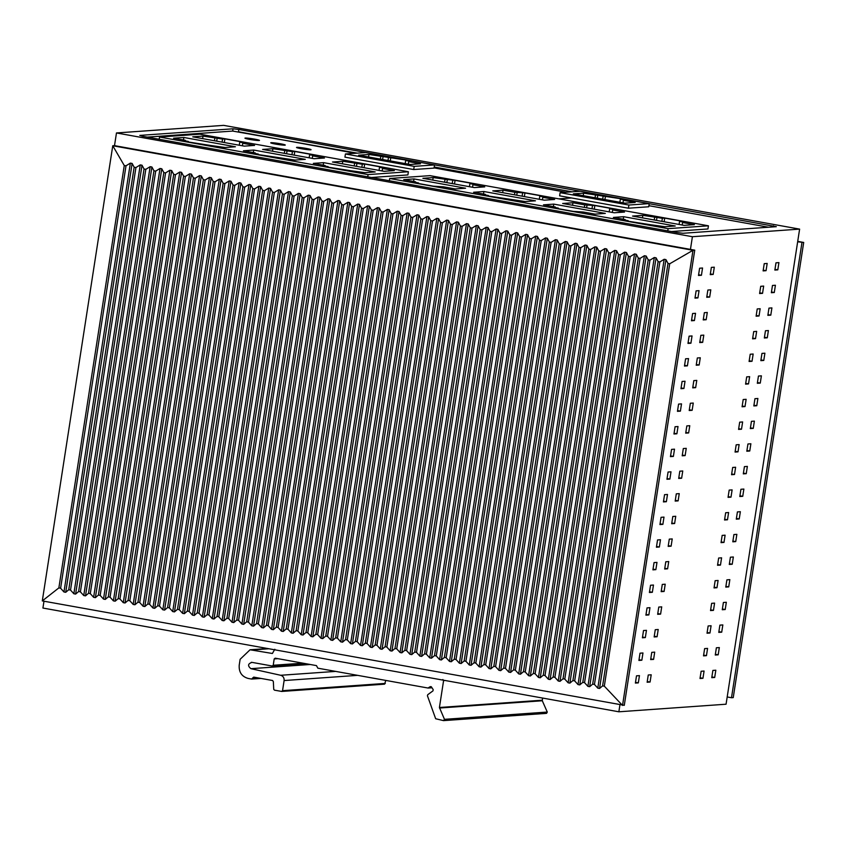 <?xml version="1.0" encoding="UTF-8"?>
<svg xmlns="http://www.w3.org/2000/svg" width="846" height="846" viewBox="0 0 846 846"><rect width="100%" height="100%" fill="white"/><g stroke="black" fill="none" stroke-linecap="round" stroke-linejoin="round"><path stroke-width="1.27" d="M619.917 704.972L618.86 711.793L42.924 608.041L43.981 601.22M124.267 165.52L126.012 165.795L130.358 163.119L132.124 163.437L134.154 167.233L135.931 167.55L140.246 164.896L142.012 165.213L144.042 169.01L145.819 169.327L150.133 166.683L151.899 167L153.93 170.797L155.696 171.114L160.021 168.46L161.787 168.777L163.817 172.573L165.583 172.891L169.898 170.236L171.675 170.564L173.705 174.35L175.471 174.678L179.786 172.024L181.552 172.341L183.582 176.137L185.359 176.454L189.673 173.8L191.439 174.117L193.47 177.914L195.246 178.231L199.561 175.587L201.327 175.905L203.357 179.701L205.123 180.018L209.438 177.364L211.214 177.681L213.245 181.478L215.011 181.795L219.326 179.141L221.102 179.468L223.133 183.254L224.899 183.582L229.213 180.928L230.979 181.245L233.01 185.041L234.786 185.359L239.101 182.704L240.867 183.022L242.897 186.818L244.674 187.135L248.988 184.491L250.754 184.809L252.785 188.605L254.551 188.922L258.865 186.268L260.642 186.585L262.672 190.382L264.438 190.699L268.753 188.045L270.53 188.372L272.56 192.158L274.326 192.486L278.641 189.832L280.407 190.149L282.437 193.946L284.214 194.263L288.528 191.608L290.294 191.926L292.325 195.722L294.091 196.039L298.416 193.396L300.182 193.713L302.212 197.509L303.978 197.827L308.293 195.172L310.07 195.489L312.1 199.286L313.866 199.603L318.181 196.949L319.957 197.277L321.988 201.062L323.754 201.39L328.068 198.736L329.834 199.053L331.865 202.85L333.641 203.167L337.956 200.513L339.722 200.83L341.752 204.626L343.518 204.944L347.843 202.3L349.61 202.617L351.64 206.413L353.406 206.731L357.721 204.076L359.497 204.394L361.528 208.19L363.294 208.507L367.608 205.853L369.374 206.181L371.415 209.967L373.181 210.294L377.496 207.64L379.262 207.957L381.292 211.754L383.069 212.071L387.383 209.417L389.149 209.734L391.18 213.53L392.946 213.848L397.271 211.204L399.037 211.521L401.067 215.318L402.833 215.635L407.148 212.981L408.925 213.298L410.955 217.094L412.721 217.411L417.036 214.757L418.802 215.085L420.843 218.871L422.609 219.199L426.923 216.544L428.689 216.862L430.72 220.658L432.496 220.975L436.811 218.321L438.577 218.638L440.607 222.435L442.373 222.752L446.699 220.108L448.465 220.425L450.495 224.222L452.261 224.539L456.576 221.885L458.352 222.202L460.383 225.998L462.149 226.316L466.463 223.661L468.229 223.989L470.26 227.775L472.036 228.103L476.351 225.448L478.117 225.766L480.147 229.562L481.924 229.879L486.239 227.225L488.005 227.542L490.035 231.339L491.801 231.656L496.126 229.012L497.892 229.329L499.923 233.126L501.689 233.443L506.003 230.789L507.78 231.106L509.81 234.902L511.576 235.22L515.891 232.565L517.657 232.893L519.687 236.679L521.464 237.007L525.778 234.353L527.544 234.67L529.575 238.466L531.351 238.784L535.666 236.129L537.432 236.446L539.462 240.243L541.229 240.56L545.543 237.916L547.32 238.234L549.35 242.03L551.116 242.347L555.431 239.693L557.207 240.01L559.238 243.807L561.004 244.124L565.318 241.47L567.084 241.797L569.115 245.583L570.891 245.911L575.206 243.257L576.972 243.574L579.002 247.37L580.779 247.688L585.094 245.033L586.86 245.351L588.89 249.147L590.656 249.464L594.971 246.821L596.747 247.138L598.778 250.934L600.544 251.251L604.858 248.597L606.635 248.914L608.665 252.711L610.431 253.028L614.746 250.374L616.512 250.702L618.542 254.487L620.319 254.815L624.634 252.161L626.4 252.478L628.43 256.275L630.196 256.592L634.521 253.937L636.287 254.255L638.318 258.051L640.084 258.368L644.398 255.725L646.175 256.042L648.205 259.838L649.971 260.156L654.286 257.501L656.062 257.819L658.093 261.615L659.859 261.932L664.173 259.278L665.939 259.606L667.991 263.423L669.704 263.783L692.99 250.289L112.761 145.755L124.267 165.52L58.871 587.896L42.3 600.914L112.761 145.755L114.506 145.639L116.473 132.949L692.409 236.711L690.442 249.39M618.86 711.793L726.069 704.21L799.618 229.118L223.682 125.367L116.473 132.949M628.398 208.211L648.734 206.773L649.22 203.6L628.885 205.039L628.398 208.211L571.515 197.964L558.878 198.863L571.515 197.964L559.629 195.828L560.115 192.655L628.885 205.039M671.47 231.55L707.943 228.97L708.43 225.808L668.118 228.653L667.769 230.884M147.236 137.115L232.692 131.067L357.266 153.147M434.22 167.011L571.949 191.82M648.903 205.684L768.496 227.225M238.456 131.743L355.13 153.295L238.456 131.743L238.805 129.48L776.311 226.675L683.05 233.274L677.286 232.597L142.614 136.28L139.78 135.402L233.041 128.804L238.805 129.48M434.083 167.878L565.974 192.243L434.083 167.878M650.077 682.035L651.198 674.791L648.258 674.992L647.137 682.246L650.077 682.035L647.253 681.527M641.839 660.218L642.96 652.975L640.02 653.186L638.899 660.43L641.839 660.218L639.005 659.711M653.588 659.394L654.709 652.139L651.769 652.351L650.648 659.594L653.588 659.394L650.754 658.875M645.339 637.577L646.46 630.333L643.52 630.534L642.4 637.789L645.339 637.577L642.516 637.07M657.088 636.742L658.209 629.498L655.269 629.71L654.148 636.953L657.088 636.742L654.265 636.234M648.85 614.936L649.971 607.682L647.031 607.893L645.91 615.137L648.85 614.936L646.016 614.418M660.599 614.101L661.72 606.857L658.78 607.058L657.659 614.312L660.599 614.101L657.765 613.593M652.351 592.285L653.472 585.041L650.532 585.252L649.411 592.496L652.351 592.285L649.527 591.777M664.099 591.46L665.22 584.205L662.281 584.417L661.16 591.661L664.099 591.46L661.276 590.942M655.862 569.644L656.982 562.4L654.043 562.601L652.922 569.855L655.862 569.644L653.027 569.136M667.61 568.808L668.731 561.564L665.791 561.776L664.67 569.02L667.61 568.808L664.776 568.301M659.362 547.002L660.483 539.748L657.543 539.96L656.422 547.203L659.362 547.002L656.538 546.484M671.111 546.167L672.232 538.923L669.292 539.124L668.171 546.379L671.111 546.167L668.287 545.659M662.873 524.351L663.994 517.107L661.054 517.318L659.933 524.562L662.873 524.351L660.039 523.843M674.622 523.526L675.743 516.272L672.803 516.483L671.682 523.727L674.622 523.526L671.787 523.008M666.373 501.71L667.494 494.466L664.554 494.667L663.433 501.921L666.373 501.71L663.55 501.202M678.122 500.874L679.243 493.63L676.303 493.842L675.182 501.086L678.122 500.874L675.298 500.367M669.884 479.069L671.005 471.814L668.065 472.026L666.944 479.27L669.884 479.069L667.05 478.55M681.633 478.233L682.754 470.989L679.814 471.19L678.693 478.445L681.633 478.233L678.799 477.726M673.384 456.417L674.505 449.173L671.565 449.385L670.444 456.629L673.384 456.417L670.561 455.909M685.133 455.592L686.254 448.338L683.314 448.549L682.193 455.793L685.133 455.592L682.31 455.074M676.895 433.776L678.016 426.532L675.076 426.733L673.955 433.987L676.895 433.776L674.061 433.268M688.644 432.941L689.765 425.697L686.825 425.908L685.704 433.152L688.644 432.941L685.81 432.433M680.396 411.135L681.516 403.88L678.577 404.092L677.456 411.336L680.396 411.135L677.572 410.617M692.144 410.299L693.265 403.056L690.325 403.256L689.204 410.511L692.144 410.299L689.321 409.792M683.906 388.483L685.027 381.239L682.088 381.451L680.967 388.695L683.906 388.483L681.072 387.976M695.655 387.658L696.776 380.404L693.836 380.615L692.715 387.859L695.655 387.658L692.821 387.14M687.407 365.842L688.528 358.598L685.588 358.799L684.467 366.054L687.407 365.842L684.583 365.335M699.156 365.007L700.277 357.763L697.337 357.974L696.216 365.218L699.156 365.007L696.332 364.499M690.918 343.201L692.039 335.947L689.099 336.158L687.978 343.402L690.918 343.201L688.084 342.683M702.666 342.366L703.787 335.122L700.848 335.323L699.727 342.577L702.666 342.366L699.832 341.858M694.418 320.549L695.539 313.306L692.599 313.517L691.478 320.761L694.418 320.549L691.594 320.042M706.167 319.725L707.288 312.47L704.348 312.682L703.227 319.925L706.167 319.725L703.343 319.217M697.929 297.908L699.05 290.664L696.11 290.865L694.989 298.12L697.929 297.908L695.095 297.401M709.678 297.073L710.799 289.829L707.859 290.041L706.738 297.284L709.678 297.073L706.844 296.565M701.429 275.267L702.55 268.013L699.61 268.224L698.489 275.468L701.429 275.267L698.606 274.749M713.178 274.432L714.299 267.188L711.359 267.389L710.238 274.643L713.178 274.432L710.354 273.924M702.952 678.291L704.073 671.047L701.133 671.259L700.012 678.503L702.952 678.291L700.118 677.783M714.701 677.466L715.822 670.212L712.882 670.423L711.761 677.667L714.701 677.466L711.867 676.959M706.452 655.65L707.573 648.406L704.633 648.607L703.512 655.862L706.452 655.65L703.629 655.142M718.201 654.815L719.322 647.571L716.382 647.782L715.261 655.026L718.201 654.815L715.378 654.307M709.963 633.009L711.084 625.754L708.144 625.966L707.023 633.21L709.963 633.009L707.129 632.491M721.712 632.173L722.833 624.93L719.893 625.131L718.772 632.385L721.712 632.173L718.878 631.666M713.464 610.357L714.584 603.113L711.645 603.325L710.524 610.569L713.464 610.357L710.64 609.85M725.212 609.532L726.333 602.278L723.393 602.489L722.273 609.733L725.212 609.532L722.389 609.025M716.974 587.716L718.095 580.472L715.156 580.673L714.035 587.928L716.974 587.716L714.14 587.209M728.723 586.881L729.844 579.637L726.904 579.848L725.783 587.092L728.723 586.881L725.889 586.373M720.475 565.075L721.596 557.821L718.656 558.032L717.535 565.276L720.475 565.075L717.651 564.557M732.224 564.24L733.345 556.996L730.405 557.197L729.284 564.451L732.224 564.24L729.4 563.732M723.986 542.423L725.107 535.18L722.167 535.391L721.046 542.635L723.986 542.423L721.152 541.916M735.734 541.599L736.855 534.344L733.916 534.556L732.795 541.8L735.734 541.599L732.9 541.091M727.486 519.782L728.607 512.539L725.667 512.739L724.546 519.994L727.486 519.782L724.662 519.275M739.235 518.947L740.356 511.703L737.416 511.915L736.295 519.158L739.235 518.947L736.411 518.439M730.997 497.141L732.118 489.887L729.178 490.098L728.057 497.342L730.997 497.141L728.163 496.623M742.746 496.306L743.867 489.062L740.927 489.263L739.806 496.517L742.746 496.306L739.912 495.798M734.497 474.49L735.618 467.246L732.678 467.457L731.557 474.701L734.497 474.49L731.674 473.982M746.246 473.665L747.367 466.41L744.427 466.622L743.306 473.866L746.246 473.665L743.423 473.157M738.008 451.849L739.129 444.605L736.189 444.806L735.068 452.06L738.008 451.849L735.174 451.341M749.757 451.013L750.878 443.769L747.938 443.981L746.817 451.225L749.757 451.013L746.923 450.506M741.508 429.208L742.629 421.953L739.69 422.165L738.569 429.408L741.508 429.208L738.685 428.689M753.257 428.372L754.378 421.128L751.438 421.329L750.317 428.584L753.257 428.372L750.434 427.865M745.019 406.556L746.14 399.312L743.2 399.524L742.079 406.767L745.019 406.556L742.185 406.048M756.768 405.731L757.889 398.477L754.949 398.688L753.828 405.932L756.768 405.731L753.934 405.223M748.52 383.915L749.641 376.671L746.701 376.872L745.58 384.126L748.52 383.915L745.696 383.407M760.268 383.079L761.389 375.836L758.45 376.047L757.329 383.291L760.268 383.079L757.445 382.572M752.031 361.274L753.152 354.019L750.212 354.231L749.091 361.475L752.031 361.274L749.196 360.756M763.779 360.438L764.9 353.194L761.96 353.395L760.84 360.65L763.779 360.438L760.945 359.931M755.531 338.622L756.652 331.378L753.712 331.59L752.591 338.834L755.531 338.622L752.707 338.114M767.28 337.797L768.401 330.543L765.461 330.754L764.34 337.998L767.28 337.797L764.456 337.29M759.042 315.981L760.163 308.737L757.223 308.938L756.102 316.193L759.042 315.981L756.208 315.473M770.791 315.146L771.912 307.902L768.972 308.113L767.851 315.357L770.791 315.146L767.957 314.638M762.542 293.34L763.663 286.085L760.723 286.297L759.602 293.541L762.542 293.34L759.719 292.822M774.291 292.505L775.412 285.261L772.472 285.462L771.351 292.716L774.291 292.505L771.467 291.997M766.053 270.688L767.174 263.444L764.234 263.656L763.113 270.9L766.053 270.688L763.219 270.181M777.802 269.863L778.923 262.609L775.983 262.82L774.862 270.064L777.802 269.863L774.968 269.356M638.328 682.87L639.449 675.616L636.509 675.827L635.388 683.071L638.328 682.87L635.505 682.352M799.618 229.118L692.409 236.711M159.534 137.031L199.846 134.186L408.385 171.749L368.073 174.604L159.534 137.031L159.185 139.262M210.971 145.523L186.057 141.631L188.404 141.462L183.032 140.499L185.38 140.33L173.557 138.194L183.846 137.475L235.421 146.76L225.142 147.49L210.971 145.523M188.32 142.033L188.404 141.462M185.295 140.901L185.38 140.33M183.455 139.981L183.846 137.475M222.075 142.128L222.551 139.051L224.899 138.881L242.093 141.98L239.746 142.139L245.118 143.111L242.76 143.281L254.583 145.406L244.304 146.136L192.729 136.841L203.008 136.111L222.551 139.051M216.703 141.166L217.179 138.078M224.338 142.54L224.899 138.881M239.259 145.226L239.746 142.139M242.379 145.787L242.76 143.281M202.617 138.628L203.008 136.111M214.44 140.753L214.831 138.247M275.479 157.145L255.936 154.215L258.294 154.057L252.922 153.084L255.27 152.915L243.447 150.789L253.726 150.059L305.3 159.355L295.021 160.084L275.479 157.145M253.335 152.566L253.726 150.059M255.175 153.496L255.27 152.915M258.199 154.628L258.294 154.057M291.955 154.723L292.43 151.635L294.789 151.466L311.973 154.564L309.625 154.733L314.998 155.706L312.65 155.865L324.473 158.001L314.194 158.72L262.609 149.435L272.898 148.706L292.43 151.635M286.583 153.75L287.058 150.673M294.218 155.125L294.789 151.466M309.15 157.821L309.625 154.733M312.259 158.382L312.65 155.865M272.507 151.212L272.898 148.706M284.319 153.348L284.711 150.831M408.385 171.749L407.899 174.921L371.426 177.501M368.073 174.604L367.724 176.835M350.741 170.702L325.826 166.81L328.174 166.641L322.802 165.679L325.15 165.509L313.337 163.373L323.616 162.654L375.19 171.939L364.912 172.669L350.741 170.702M328.089 167.212L328.174 166.641M325.065 166.08L325.15 165.509M323.225 165.16L323.616 162.654M361.845 167.307L362.321 164.23L364.668 164.061L381.863 167.159L379.516 167.328L384.888 168.291L382.54 168.46L394.352 170.585L384.073 171.315L332.499 162.02L342.778 161.29L362.321 164.23M356.473 166.345L356.949 163.257M364.108 167.72L364.668 164.061M379.04 170.406L379.516 167.328M382.149 170.966L382.54 168.46M342.387 163.807L342.778 161.29M354.21 165.932L354.601 163.426M668.118 228.653L389.689 178.495L389.35 180.727M389.689 178.495L430.001 175.64L708.43 225.808M446.857 182.62L447.333 179.542L455.063 180.346L472.248 183.445L469.9 183.603L475.272 184.576L472.925 184.745L484.747 186.871L474.458 187.601L422.884 178.305L433.163 177.575L447.333 179.542M444.594 182.218L444.985 179.712M452.229 183.593L452.705 180.505M454.492 183.994L455.063 180.346M469.424 186.691L469.9 183.603M472.533 187.252L472.925 184.745M432.782 180.092L433.163 177.575M418.474 183.497L418.559 182.926L413.186 181.953L415.545 181.795L403.722 179.659L414.001 178.929L465.575 188.224L455.296 188.954L443.473 186.829L433.406 186.183L416.211 183.096L418.559 182.926M415.449 182.366L415.545 181.795M413.609 181.446L414.001 178.929M524.383 196.589L524.943 192.93L542.138 196.029L539.79 196.198L545.162 197.16L542.804 197.33L554.627 199.455L544.348 200.185L492.774 190.9L503.053 190.17L514.876 192.296L524.943 192.93M522.119 196.177L522.595 193.1M539.314 199.275L539.79 196.198M542.423 199.836L542.804 197.33M502.661 192.677L503.053 190.17M514.484 194.802L514.876 192.296M516.747 195.215L517.223 192.127M505.644 198.609L486.101 195.68L488.449 195.511L483.077 194.548L485.424 194.379L473.612 192.254L483.891 191.524L535.465 200.819L525.186 201.538L505.644 198.609M488.364 196.092L488.449 195.511M485.34 194.95L485.424 194.379M483.5 194.03L483.891 191.524M572.552 205.271L572.943 202.754L584.755 204.891L594.833 205.525L612.018 208.624L609.67 208.782L615.042 209.755L612.694 209.924L624.517 212.05L614.238 212.78L562.653 203.484L572.943 202.754M584.375 207.397L584.755 204.891M586.627 207.799L587.103 204.721M591.999 208.772L592.475 205.684M594.262 209.174L594.833 205.525M609.194 211.87L609.67 208.782M612.303 212.431L612.694 209.924M605.345 213.404L595.066 214.133L583.254 212.008L573.176 211.363L555.981 208.275L558.339 208.105L552.967 207.133L555.314 206.974L543.492 204.838L553.77 204.119L605.345 213.404M558.244 208.676L558.339 208.105M555.219 207.545L555.314 206.974M553.379 206.625L553.77 204.119M650.786 224.761L625.871 220.859L628.218 220.69L622.846 219.727L625.194 219.558L613.382 217.433L623.661 216.703L675.235 225.998L664.956 226.717L650.786 224.761M628.134 221.271L628.218 220.69M625.109 220.129L625.194 219.558M623.269 219.209L623.661 216.703M661.889 221.356L662.365 218.279L664.713 218.109L681.908 221.208L679.56 221.377L684.932 222.339L682.585 222.509L694.397 224.634L684.118 225.364L632.544 216.079L642.823 215.349L662.365 218.279M656.517 220.394L656.993 217.306M664.152 221.768L664.713 218.109M679.084 224.454L679.56 221.377M682.193 225.015L682.585 222.509M642.431 217.856L642.823 215.349M654.254 219.981L654.645 217.475M560.115 192.655L580.462 191.217L649.22 203.6M603.156 196.082L622.698 199.011L620.351 199.18L625.723 200.142L623.375 200.312L635.198 202.437L624.919 203.167L573.334 193.871L583.624 193.152L603.156 196.082L602.68 199.159M604.943 199.571L605.514 195.912M619.875 202.257L620.351 199.18M622.984 202.818L623.375 200.312M583.232 195.659L583.624 193.152M595.055 197.784L595.436 195.278M597.308 198.197L597.784 195.109M434.537 164.928L434.051 168.1L413.705 169.538L414.202 166.366L434.537 164.928L365.768 152.544L345.432 153.983L414.202 166.366M345.432 153.983L344.935 157.155L413.705 169.538M388.473 157.409L408.015 160.338L405.668 160.497L411.04 161.47L408.692 161.639L420.504 163.764L410.225 164.494L358.651 155.199L368.93 154.469L388.473 157.409L387.997 160.486M390.26 160.899L390.82 157.24M405.192 163.585L405.668 160.497M408.301 164.145L408.692 161.639M368.549 156.986L368.93 154.469M380.362 159.111L380.753 156.605M382.625 159.524L383.101 156.436M114.506 145.639L694.746 250.162L692.99 250.289L622.529 705.437L604.319 686.159L602.595 685.884L599.55 688.464L597.784 688.147L594.452 684.446L592.676 684.128L589.662 686.688L587.896 686.36L584.565 682.659L582.799 682.341L579.785 684.9L578.008 684.583L574.677 680.882L572.911 680.565L569.897 683.124L568.131 682.807L564.79 679.095L563.024 678.778L560.01 681.337L558.244 681.019L554.913 677.318L553.136 677.001L550.122 679.56L548.356 679.243L545.025 675.542L543.259 675.224L540.234 677.783L538.468 677.456L535.137 673.754L533.371 673.437L530.357 675.996L528.581 675.679L525.25 671.978L523.484 671.661L520.47 674.22L518.704 673.902L515.362 670.191L513.596 669.873L510.582 672.433L508.816 672.115L505.485 668.414L503.708 668.097L500.695 670.656L498.929 670.339L495.597 666.637L493.831 666.32L490.807 668.879L489.041 668.552L485.71 664.85L483.944 664.533L480.93 667.092L479.153 666.775L475.822 663.074L474.056 662.756L471.042 665.316L469.276 664.998L465.935 661.286L464.168 660.969L461.155 663.528L459.389 663.211L456.057 659.51L454.281 659.193L451.267 661.752L449.501 661.435L446.17 657.733L444.404 657.405L441.379 659.975L439.613 659.647L436.282 655.946L434.516 655.629L431.502 658.188L429.726 657.871L426.395 654.17L424.629 653.852L421.615 656.411L419.849 656.094L416.507 652.382L414.741 652.065L411.727 654.624L409.961 654.307L406.63 650.606L404.853 650.288L401.839 652.848L400.073 652.53L396.742 648.829L394.976 648.501L391.952 651.071L390.186 650.743L386.855 647.042L385.089 646.725L382.075 649.284L380.298 648.967L376.967 645.265L375.201 644.948L372.187 647.507L370.421 647.19L367.079 643.478L365.313 643.161L362.3 645.72L360.533 645.403L357.202 641.702L355.426 641.384L352.412 643.943L350.646 643.626L347.315 639.925L345.549 639.597L342.535 642.167L340.758 641.839L337.427 638.138L335.661 637.821L332.647 640.38L330.871 640.062L327.539 636.361L325.773 636.044L322.76 638.603L320.994 638.286L317.662 634.574L315.886 634.257L312.872 636.816L311.106 636.499L307.775 632.797L305.998 632.48L302.984 635.039L301.218 634.722L297.887 631.021L296.121 630.693L293.107 633.263L291.331 632.935L288 629.234L286.234 628.916L283.22 631.476L281.443 631.158L278.112 627.457L276.346 627.14L273.332 629.699L271.566 629.382L268.235 625.67L266.458 625.353L263.444 627.912L261.678 627.595L258.347 623.893L256.571 623.576L253.557 626.135L251.791 625.818L248.46 622.117L246.694 621.789L243.68 624.359L241.903 624.031L238.572 620.33L236.806 620.012L233.792 622.571L232.016 622.254L228.684 618.553L226.918 618.236L223.904 620.795L222.138 620.478L218.807 616.766L217.031 616.448L214.017 619.008L212.251 618.69L208.92 614.989L207.143 614.672L204.129 617.231L202.363 616.914L199.032 613.213L197.266 612.885L194.252 615.454L192.476 615.127L189.144 611.425L187.378 611.108L184.365 613.667L182.599 613.35L179.257 609.649L177.491 609.332L174.477 611.891L172.711 611.573L169.38 607.862L167.603 607.544L164.589 610.103L162.823 609.786L159.492 606.085L157.726 605.768L154.702 608.327L152.936 608.01L149.605 604.308L147.839 603.981L144.825 606.55L143.048 606.222L139.717 602.521L137.951 602.204L134.937 604.763L133.171 604.446L129.829 600.745L128.063 600.427L125.049 602.987L123.283 602.669L119.952 598.957L118.176 598.64L115.162 601.199L113.396 600.882L110.065 597.181L108.299 596.864L105.274 599.423L103.508 599.105L100.177 595.404L98.411 595.076L95.397 597.646L93.62 597.318L90.289 593.617L88.523 593.3L85.509 595.859L83.743 595.542L80.402 591.84L78.636 591.523L75.622 594.082L73.856 593.765L70.525 590.053L68.748 589.736L65.734 592.295L63.968 591.978L60.605 588.245L58.871 587.896M42.3 600.914L624.285 705.321L694.746 250.162M801.955 242.58L731.494 697.739L733.239 697.612L803.7 242.453L797.651 241.808M731.494 697.739L727.19 696.956M803.7 242.453L797.725 241.374M259.088 140.521A7.35 0.55 8.8 0 0 259.479 140.415A7.35 0.55 8.8 0 0 253.451 138.924A7.35 0.55 8.8 0 0 245.34 138.046A7.35 0.55 8.8 0 0 244.949 138.162A7.35 0.55 8.8 0 0 250.987 139.643A7.35 0.55 8.8 0 0 259.088 140.521A7.35 0.55 8.8 0 0 259.479 140.415A7.35 0.55 8.8 0 0 253.451 138.924A7.35 0.55 8.8 0 0 245.34 138.046A7.35 0.55 8.8 0 0 244.949 138.162A7.35 0.55 8.8 0 0 250.987 139.643A7.35 0.55 8.8 0 0 259.088 140.521M271.122 142.688A7.35 0.55 8.8 0 0 270.741 142.805A7.35 0.55 8.8 0 0 276.769 144.296A7.35 0.55 8.8 0 0 284.88 145.174A7.35 0.55 8.8 0 0 285.271 145.057A7.35 0.55 8.8 0 0 279.233 143.566A7.35 0.55 8.8 0 0 271.122 142.688A7.35 0.55 8.8 0 0 270.741 142.805A7.35 0.55 8.8 0 0 276.769 144.296A7.35 0.55 8.8 0 0 284.88 145.174A7.35 0.55 8.8 0 0 285.271 145.057A7.35 0.55 8.8 0 0 279.233 143.566A7.35 0.55 8.8 0 0 271.122 142.688M296.914 147.341A7.35 0.55 8.8 0 0 296.523 147.447A7.35 0.55 8.8 0 0 302.561 148.938A7.35 0.55 8.8 0 0 310.672 149.816A7.35 0.55 8.8 0 0 311.064 149.7A7.35 0.55 8.8 0 0 305.025 148.219A7.35 0.55 8.8 0 0 296.914 147.341A7.35 0.55 8.8 0 0 296.523 147.447A7.35 0.55 8.8 0 0 302.561 148.938A7.35 0.55 8.8 0 0 310.672 149.816A7.35 0.55 8.8 0 0 311.064 149.7A7.35 0.55 8.8 0 0 305.025 148.219A7.35 0.55 8.8 0 0 296.914 147.341M274.813 649.263L272.391 653.482L250.056 649.781L240.127 659.298L239.217 665.189C238.784 672.179 241.787 676.599 248.206 678.45L251.643 679.063L253.715 677.117L272.624 680.522L273.343 681.58L273.734 689.342L274.464 690.156L281.739 691.446L384.549 684.171L385.808 680.427M281.538 691.436L282.543 690.685L284.108 680.554C284.288 677.836 283.146 676.081 280.671 675.277L250.924 668.678C247.497 665.823 247.857 663.719 252.013 662.376L272.222 666.014L273.226 665.263L274.199 658.928L275.204 658.177L316.467 665.612L317.832 668.181L428.013 688.031L430.17 686.688L431.407 686.91L433.184 689.596L432.972 690.875L427.748 694.693L427.431 695.772L435.658 718.74L443.537 720.623L546.548 713.358L547.277 712.057L542.297 700.752L542.561 698.045M272.222 666.014L305.723 663.676M251.294 662.333L252.013 662.376M251.643 679.063L261.023 678.429M443.537 720.623L444.467 719.333L439.423 707.489L443.59 680.596L442.87 679.528M431.111 686.624L430.17 686.688L431.407 686.91M428.013 688.031L431.894 687.639M773.307 226.887L773.477 225.797M232.692 131.067L233.041 128.804M658.093 261.615L592.676 684.128M656.062 257.819L589.662 686.688M659.859 261.932L594.452 684.446M654.286 257.501L587.896 686.36M664.173 259.278L597.784 688.147M649.971 260.156L584.565 682.659M665.939 259.606L599.55 688.464M648.205 259.838L582.799 682.341M667.991 263.423L602.595 685.884M646.175 256.042L579.785 684.9M669.704 263.783L604.319 686.159M644.398 255.725L578.008 684.583M640.084 258.368L574.677 680.882M638.318 258.051L572.911 680.565M636.287 254.255L569.897 683.124M634.521 253.937L568.131 682.807M630.196 256.592L564.79 679.095M126.012 165.795L60.605 588.245M628.43 256.275L563.024 678.778M130.358 163.119L63.968 591.978M626.4 252.478L560.01 681.337M132.124 163.437L65.734 592.295M624.634 252.161L558.244 681.019M134.154 167.233L68.748 589.736M620.319 254.815L554.913 677.318M135.931 167.55L70.525 590.053M618.542 254.487L553.136 677.001M140.246 164.896L73.856 593.765M616.512 250.702L550.122 679.56M142.012 165.213L75.622 594.082M614.746 250.374L548.356 679.243M144.042 169.01L78.636 591.523M610.431 253.028L545.025 675.542M145.819 169.327L80.402 591.84M608.665 252.711L543.259 675.224M150.133 166.683L83.743 595.542M606.635 248.914L540.234 677.783M151.899 167L85.509 595.859M604.858 248.597L538.468 677.456M153.93 170.797L88.523 593.3M600.544 251.251L535.137 673.754M155.696 171.114L90.289 593.617M598.778 250.934L533.371 673.437M160.021 168.46L93.62 597.318M596.747 247.138L530.357 675.996M161.787 168.777L95.397 597.646M594.971 246.821L528.581 675.679M163.817 172.573L98.411 595.076M590.656 249.464L525.25 671.978M165.583 172.891L100.177 595.404M588.89 249.147L523.484 671.661M169.898 170.236L103.508 599.105M586.86 245.351L520.47 674.22M171.675 170.564L105.274 599.423M585.094 245.033L518.704 673.902M173.705 174.35L108.299 596.864M580.779 247.688L515.362 670.191M175.471 174.678L110.065 597.181M579.002 247.37L513.596 669.873M179.786 172.024L113.396 600.882M576.972 243.574L510.582 672.433M181.552 172.341L115.162 601.199M575.206 243.257L508.816 672.115M183.582 176.137L118.176 598.64M570.891 245.911L505.485 668.414M185.359 176.454L119.952 598.957M569.115 245.583L503.708 668.097M189.673 173.8L123.283 602.669M567.084 241.797L500.695 670.656M191.439 174.117L125.049 602.987M565.318 241.47L498.929 670.339M193.47 177.914L128.063 600.427M561.004 244.124L495.597 666.637M195.246 178.231L129.829 600.745M559.238 243.807L493.831 666.32M199.561 175.587L133.171 604.446M557.207 240.01L490.807 668.879M201.327 175.905L134.937 604.763M555.431 239.693L489.041 668.552M203.357 179.701L137.951 602.204M551.116 242.347L485.71 664.85M205.123 180.018L139.717 602.521M549.35 242.03L483.944 664.533M209.438 177.364L143.048 606.222M547.32 238.234L480.93 667.092M211.214 177.681L144.825 606.55M545.543 237.916L479.153 666.775M213.245 181.478L147.839 603.981M541.229 240.56L475.822 663.074M215.011 181.795L149.605 604.308M539.462 240.243L474.056 662.756M219.326 179.141L152.936 608.01M537.432 236.446L471.042 665.316M221.102 179.468L154.702 608.327M535.666 236.129L469.276 664.998M223.133 183.254L157.726 605.768M531.351 238.784L465.935 661.286M224.899 183.582L159.492 606.085M529.575 238.466L464.168 660.969M229.213 180.928L162.823 609.786M527.544 234.67L461.155 663.528M230.979 181.245L164.589 610.103M525.778 234.353L459.389 663.211M233.01 185.041L167.603 607.544M521.464 237.007L456.057 659.51M234.786 185.359L169.38 607.862M519.687 236.679L454.281 659.193M239.101 182.704L172.711 611.573M517.657 232.893L451.267 661.752M240.867 183.022L174.477 611.891M515.891 232.565L449.501 661.435M242.897 186.818L177.491 609.332M511.576 235.22L446.17 657.733M244.674 187.135L179.257 609.649M509.81 234.902L444.404 657.405M248.988 184.491L182.599 613.35M507.78 231.106L441.379 659.975M250.754 184.809L184.365 613.667M506.003 230.789L439.613 659.647M252.785 188.605L187.378 611.108M501.689 233.443L436.282 655.946M254.551 188.922L189.144 611.425M499.923 233.126L434.516 655.629M258.865 186.268L192.476 615.127M497.892 229.329L431.502 658.188M260.642 186.585L194.252 615.454M496.126 229.012L429.726 657.871M262.672 190.382L197.266 612.885M491.801 231.656L426.395 654.17M264.438 190.699L199.032 613.213M490.035 231.339L424.629 653.852M268.753 188.045L202.363 616.914M488.005 227.542L421.615 656.411M270.53 188.372L204.129 617.231M486.239 227.225L419.849 656.094M272.56 192.158L207.143 614.672M481.924 229.879L416.507 652.382M274.326 192.486L208.92 614.989M480.147 229.562L414.741 652.065M278.641 189.832L212.251 618.69M478.117 225.766L411.727 654.624M280.407 190.149L214.017 619.008M476.351 225.448L409.961 654.307M282.437 193.946L217.031 616.448M472.036 228.103L406.63 650.606M284.214 194.263L218.807 616.766M470.26 227.775L404.853 650.288M288.528 191.608L222.138 620.478M468.229 223.989L401.839 652.848M290.294 191.926L223.904 620.795M466.463 223.661L400.073 652.53M292.325 195.722L226.918 618.236M462.149 226.316L396.742 648.829M294.091 196.039L228.684 618.553M460.383 225.998L394.976 648.501M298.416 193.396L232.016 622.254M458.352 222.202L391.952 651.071M300.182 193.713L233.792 622.571M456.576 221.885L390.186 650.743M302.212 197.509L236.806 620.012M452.261 224.539L386.855 647.042M303.978 197.827L238.572 620.33M450.495 224.222L385.089 646.725M308.293 195.172L241.903 624.031M448.465 220.425L382.075 649.284M310.07 195.489L243.68 624.359M446.699 220.108L380.298 648.967M312.1 199.286L246.694 621.789M442.373 222.752L376.967 645.265M313.866 199.603L248.46 622.117M440.607 222.435L375.201 644.948M318.181 196.949L251.791 625.818M438.577 218.638L372.187 647.507M319.957 197.277L253.557 626.135M436.811 218.321L370.421 647.19M321.988 201.062L256.571 623.576M432.496 220.975L367.079 643.478M323.754 201.39L258.347 623.893M430.72 220.658L365.313 643.161M328.068 198.736L261.678 627.595M428.689 216.862L362.3 645.72M329.834 199.053L263.444 627.912M426.923 216.544L360.533 645.403M331.865 202.85L266.458 625.353M422.609 219.199L357.202 641.702M333.641 203.167L268.235 625.67M420.843 218.871L355.426 641.384M337.956 200.513L271.566 629.382M418.802 215.085L352.412 643.943M339.722 200.83L273.332 629.699M417.036 214.757L350.646 643.626M341.752 204.626L276.346 627.14M412.721 217.411L347.315 639.925M343.518 204.944L278.112 627.457M410.955 217.094L345.549 639.597M347.843 202.3L281.443 631.158M408.925 213.298L342.535 642.167M349.61 202.617L283.22 631.476M407.148 212.981L340.758 641.839M351.64 206.413L286.234 628.916M402.833 215.635L337.427 638.138M353.406 206.731L288 629.234M401.067 215.318L335.661 637.821M357.721 204.076L291.331 632.935M399.037 211.521L332.647 640.38M359.497 204.394L293.107 633.263M397.271 211.204L330.871 640.062M361.528 208.19L296.121 630.693M392.946 213.848L327.539 636.361M363.294 208.507L297.887 631.021M391.18 213.53L325.773 636.044M367.608 205.853L301.218 634.722M389.149 209.734L322.76 638.603M369.374 206.181L302.984 635.039M387.383 209.417L320.994 638.286M371.415 209.967L305.998 632.48M383.069 212.071L317.662 634.574M373.181 210.294L307.775 632.797M381.292 211.754L315.886 634.257M377.496 207.64L311.106 636.499M379.262 207.957L312.872 636.816M277.911 658.664L274.199 658.928M302.91 663.169L273.226 665.263M310.218 664.48L250.924 668.678M335.651 671.396L280.671 675.277M357.625 675.351L284.108 680.554M385.342 683.409L282.543 690.685M256.423 677.604L252.711 677.868M258.21 677.921L252.647 678.312M268.975 648.755L252.626 649.918M445.091 680.491L443.59 680.596M542.223 700.213L439.423 707.489M542.297 700.752L439.497 708.028M547.277 712.057L444.467 719.333M267.696 648.533L250.056 649.781M431.978 687.777L428.213 688.041"/></g></svg>
